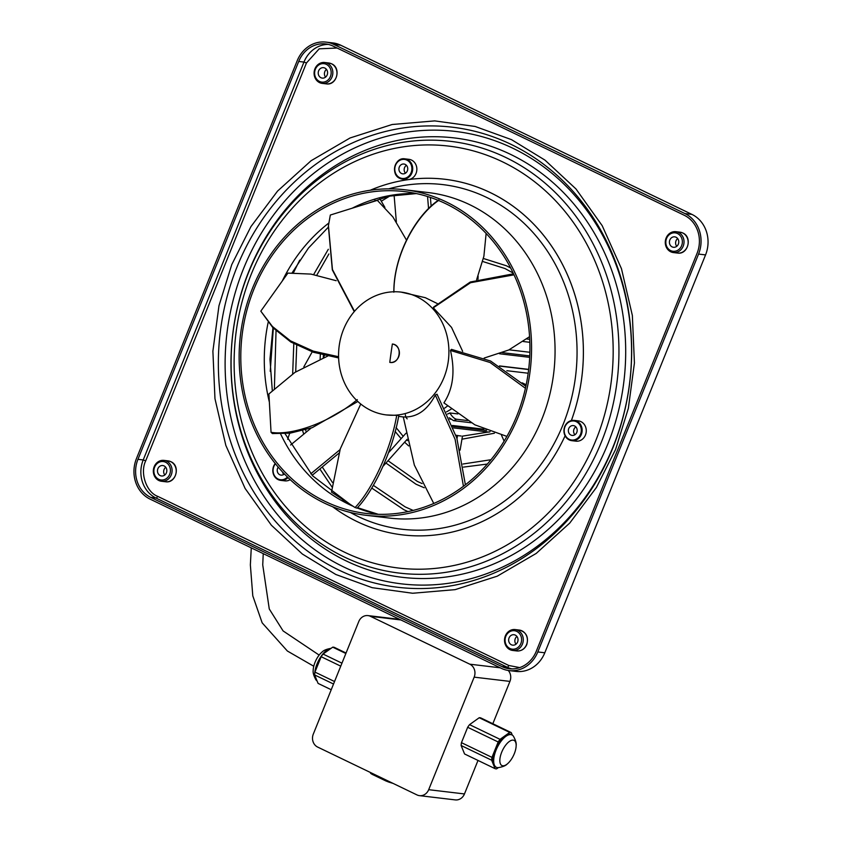 <?xml version="1.0" encoding="UTF-8"?>
<svg xmlns="http://www.w3.org/2000/svg" width="842" height="842" viewBox="0 0 842 842"><rect width="100%" height="100%" fill="white"/><g stroke="black" fill="none" stroke-linecap="round" stroke-linejoin="round"><path stroke-width="1.26" d="M408.77 179.556A10.209 9.083 -83.2 0 0 416.853 169.295A10.209 9.083 -83.2 0 0 408.959 159.327L404.823 158.843A10.209 9.083 96.8 0 1 407.402 159.591A10.209 9.083 96.8 0 1 412.591 170.4A10.209 9.083 96.8 0 1 404.476 179.093A10.209 9.083 96.8 0 1 402.413 179.104A10.209 9.083 96.8 0 1 399.824 178.357M398.94 169.537A4.947 4.41 -83.2 0 0 402.75 173.852A4.947 4.41 -83.2 0 0 407.728 168.337A4.947 4.41 -83.2 0 0 403.918 164.022A4.947 4.41 -83.2 0 0 398.94 169.537M406.423 165.316A4.947 4.41 -83.2 0 0 404.181 170.158A4.947 4.41 -83.2 0 0 405.486 173.189M399.75 178.315A10.209 9.083 96.8 0 1 394.645 167.505A10.209 9.083 96.8 0 1 402.76 158.854A10.209 9.083 96.8 0 1 404.823 158.843C394.793 157.033 390.32 174.462 399.792 178.346L406.549 179.599A10.209 9.083 -83.2 0 0 408.444 179.599M288.017 477.582A10.209 9.083 96.8 0 1 280.702 480.361L284.838 480.856A10.209 9.083 -83.2 0 0 290.206 479.656M278.228 467.142A4.947 4.41 -83.2 0 0 277.513 472.12A4.947 4.41 -83.2 0 0 281.039 475.109A4.947 4.41 -83.2 0 0 284.175 474.141A4.947 4.41 -83.2 0 0 284.396 473.951M282.554 472.004A4.947 4.41 -83.2 0 0 283.775 474.435M564.761 426.547A10.209 9.083 96.8 0 1 574.244 420.4C569.887 420.169 566.698 422.221 564.687 426.557C562.782 433.998 565.161 438.703 571.834 440.671L575.97 441.166A10.209 9.083 -83.2 0 0 585.453 435.009A10.209 9.083 -83.2 0 0 578.38 420.895L574.244 420.4A10.209 9.083 96.8 0 1 581.317 434.525A10.209 9.083 96.8 0 1 571.834 440.671A10.209 9.083 96.8 0 1 564.729 426.61M570.918 435.051A4.947 4.41 -83.2 0 0 572.181 435.419A4.947 4.41 -83.2 0 0 577.002 431.746A4.947 4.41 -83.2 0 0 574.602 425.957A4.947 4.41 -83.2 0 0 573.339 425.589A4.947 4.41 -83.2 0 0 568.518 429.262A4.947 4.41 -83.2 0 0 570.918 435.051M575.844 426.883A4.947 4.41 -83.2 0 0 574.918 434.746M615.565 449.523L596.378 487.539L569.75 523.061L536.217 553.426L497.243 576.181L455.143 589.642L412.622 593.252L372.196 587.684L335.811 574.486L302.362 554.036L271.345 525.197L245.117 488.465L225.845 445.439L214.963 398.666L212.889 351.146L218.973 305.73L231.75 264.62L250.937 226.603L277.555 191.081L311.098 160.717L350.072 137.962L392.162 124.5L434.693 120.89L475.109 126.458L511.494 139.646L544.953 160.106L575.97 188.945L602.198 225.677L621.47 268.703L632.353 315.476L634.426 362.997L628.342 408.412L615.565 449.523M370.227 190.25A179.062 159.443 96.8 0 1 444.755 179.251A179.062 159.443 96.8 0 1 490.128 192.523A179.062 159.443 96.8 0 1 571.371 420.558M402.55 534.891L402.539 534.891A179.062 159.443 96.8 0 1 402.539 534.891A179.062 159.443 96.8 0 0 565.087 435.84A179.062 159.443 96.8 0 1 402.539 534.891A179.062 159.443 96.8 0 1 357.166 521.619A179.062 159.443 96.8 0 1 332.653 506.747M338.589 356.734L313.308 351.135L290.522 340.884L272.419 326.486L260.81 311.151L287.901 273.103L310.961 274.092L336.179 280.702M338.621 357.924L313.477 352.282L290.837 342.02L272.861 327.664L260.81 311.151M509.894 648.466A9.283 8.262 96.8 0 1 505.81 636.32A9.283 8.262 96.8 0 1 516.788 631.416A9.283 8.262 96.8 0 1 520.861 643.572A9.283 8.262 96.8 0 1 509.894 648.466M517.609 641.993A5.263 4.684 96.8 0 1 512.715 645.161A5.263 4.684 96.8 0 1 509.073 637.889A5.263 4.684 96.8 0 1 513.957 634.721A5.263 4.684 96.8 0 1 517.609 641.993M505.368 635.899A10.514 9.367 96.8 0 1 515.136 629.563A10.514 9.367 96.8 0 1 517.798 630.342A10.514 9.367 96.8 0 1 522.429 644.119A10.514 9.367 96.8 0 1 512.662 650.445A10.514 9.367 96.8 0 1 509.999 649.666A10.514 9.367 96.8 0 1 505.368 635.899M516.904 636.426A5.263 4.684 -83.2 0 0 515.283 638.625A5.263 4.684 -83.2 0 0 515.978 644.193M666.127 238.023A10.514 9.367 96.8 0 1 675.894 231.687A10.514 9.367 96.8 0 1 678.557 232.466A10.514 9.367 96.8 0 1 683.178 246.243A10.514 9.367 96.8 0 1 673.411 252.568A10.514 9.367 96.8 0 1 670.748 251.79A10.514 9.367 96.8 0 1 666.127 238.023M670.653 250.59A9.283 8.262 96.8 0 1 666.569 238.444A9.283 8.262 96.8 0 1 677.536 233.539A9.283 8.262 96.8 0 1 681.62 245.685A9.283 8.262 96.8 0 1 670.653 250.59M678.357 244.117A5.263 4.684 96.8 0 1 673.474 247.285A5.263 4.684 96.8 0 1 669.832 240.012A5.263 4.684 96.8 0 1 674.716 236.844A5.263 4.684 96.8 0 1 678.357 244.117M677.652 238.549A5.263 4.684 -83.2 0 0 676.031 240.749A5.263 4.684 -83.2 0 0 676.736 246.317M357.303 399.613C329.485 422.958 291.258 435.809 271.05 432.314L268.903 393.951L294.932 372.396L327.801 356.019M357.839 401.497L312.371 427.61L290.216 433.146L272.408 433.577L271.05 432.314M370.775 410.359A61.855 55.077 -83.2 0 0 386.457 414.938A61.855 55.077 -83.2 0 0 446.755 369.017A61.855 55.077 -83.2 0 0 416.706 296.679A61.855 55.077 -83.2 0 0 401.034 292.1A61.855 55.077 -83.2 0 0 340.726 338.021A61.855 55.077 -83.2 0 0 370.775 410.359M392.361 344.02A312.361 142.119 -81.7 0 0 389.783 362.386L390.046 362.428A9.283 8.262 -83.2 0 0 399.329 354.261A9.283 8.262 -83.2 0 0 392.361 344.02C403.086 344.915 400.318 364.607 389.783 362.386A9.283 8.262 -83.2 0 0 390.046 362.428L390.046 362.428M433.756 503.474L414.348 465.089L403.265 416.927C416.59 417.685 427.273 410.391 435.303 395.024L437.051 394.235L456.806 438.008L465.394 484.792M462.647 351.335L451.533 327.391L433.325 307.793L433.546 307.12L470.299 282.017L513.525 273.797M506.895 436.409L474.846 424.821L443.913 402.876C453.122 388.867 455.301 371.396 450.47 350.451L451.438 349.367L490.591 361.018L525.861 386.289M386.457 414.938L398.803 415.432C392.772 451.08 373.311 491.496 357.029 508.136L355.061 507.547L331.485 492.128L340.263 448.933L360.755 404.013M444.66 408.128A61.855 55.077 -83.2 0 0 447.565 405.939M437.314 303.562L425.368 297.71L401.034 292.1M253.916 289.206A162.053 144.298 96.8 0 1 404.465 191.597A162.053 144.298 96.8 0 1 516.799 415.843A162.053 144.298 96.8 0 1 366.249 513.452A162.053 144.298 96.8 0 1 253.916 289.206M252.411 288.48A163.916 145.95 -83.2 0 0 366.038 515.293A163.916 145.95 -83.2 0 0 518.304 416.569A163.916 145.95 -83.2 0 0 404.676 189.755A163.916 145.95 -83.2 0 0 252.411 288.48M314.929 68.844A10.514 9.367 96.8 0 1 324.696 62.508A10.514 9.367 96.8 0 1 327.37 63.287A10.514 9.367 96.8 0 1 331.99 77.064A10.514 9.367 96.8 0 1 322.223 83.39A10.514 9.367 96.8 0 1 319.56 82.611A10.514 9.367 96.8 0 1 314.929 68.844M326.349 64.36A9.283 8.262 96.8 0 1 330.432 76.506A9.283 8.262 96.8 0 1 319.455 81.411A9.283 8.262 96.8 0 1 315.371 69.254A9.283 8.262 96.8 0 1 326.349 64.36M326.464 69.36A5.263 4.684 -83.2 0 0 324.844 71.57A5.263 4.684 -83.2 0 0 325.538 77.138M327.17 74.938A5.263 4.684 96.8 0 1 322.286 78.106A5.263 4.684 96.8 0 1 318.634 70.833A5.263 4.684 96.8 0 1 323.517 67.665A5.263 4.684 96.8 0 1 327.17 74.938M171.242 474.941A10.514 9.367 96.8 0 1 161.464 481.266A10.514 9.367 96.8 0 1 158.801 480.487A10.514 9.367 96.8 0 1 154.181 466.721A10.514 9.367 96.8 0 1 163.948 460.385A10.514 9.367 96.8 0 1 166.611 461.163A10.514 9.367 96.8 0 1 171.242 474.941M165.59 462.237A9.283 8.262 96.8 0 1 169.674 474.383A9.283 8.262 96.8 0 1 158.706 479.287A9.283 8.262 96.8 0 1 154.623 467.142A9.283 8.262 96.8 0 1 165.59 462.237M165.716 467.247A5.263 4.684 -83.2 0 0 164.095 469.447A5.263 4.684 -83.2 0 0 164.79 475.014M157.886 468.71A5.263 4.684 96.8 0 1 162.769 465.542A5.263 4.684 96.8 0 1 166.411 472.815A5.263 4.684 96.8 0 1 161.527 475.983A5.263 4.684 96.8 0 1 157.886 468.71M438.85 199.891C415.39 215.689 393.572 255.821 393.835 292.216M406.36 239.886L392.94 216.994L377.332 200.354L330.327 215.036L328.369 226.045L332.327 269.914L354.24 311.624M354.503 311.308L332.443 269.503L328.433 225.467M450.47 350.451L490.076 362.502L525.429 388.278M526.187 384.773L522.177 382.836M476.646 279.66L483.887 256.242L486.129 233.476M325.928 42.1L332.916 42.931A30.922 27.533 96.8 0 1 340.757 45.226L691.945 214.405A30.922 27.533 96.8 0 1 705.554 254.905L544.795 652.782A30.922 27.533 96.8 0 1 516.072 671.411L509.084 670.579A30.922 27.533 96.8 0 1 501.243 668.285L150.055 499.106A30.922 27.533 96.8 0 1 136.446 458.606L297.205 60.729A30.922 27.533 96.8 0 1 325.928 42.1A30.922 27.533 96.8 0 1 333.769 44.394L684.956 213.573A30.922 27.533 96.8 0 1 698.565 254.073L537.806 651.95A30.922 27.533 96.8 0 1 509.084 670.579M444.755 179.251L444.765 179.251A179.062 159.443 96.8 0 1 571.381 420.558M396.708 415.38C390.646 450.891 371.238 490.991 355.061 507.547M435.303 395.024L455.09 439.303L463.447 486.276M337.084 48.026L319.202 48.825L306.467 62.961L145.708 460.837C139.761 472.751 146.276 492.128 157.622 496.317L508.821 665.496L519.714 667.601M150.739 497.401L501.927 666.58A29.07 25.881 -83.2 0 0 509.294 668.737A29.07 25.881 -83.2 0 0 536.301 651.224L697.06 253.347A29.07 25.881 -83.2 0 0 684.272 215.278L333.085 46.099A29.07 25.881 -83.2 0 0 325.717 43.942A29.07 25.881 -83.2 0 0 298.71 61.455L137.951 459.332A29.07 25.881 -83.2 0 0 150.739 497.401L155.991 498.032A1.979 0.863 115.7 0 0 157.622 496.317M310.772 473.814L340.042 449.639M312.14 475.32L338.968 453.164M311.182 428.031L290.616 444.997M394.098 195.249L396.35 221.804M484.15 358.071L508.757 349.988L529.555 336.695M458.553 435.703L461.132 436.009M393.909 292.027C393.772 255.779 415.58 215.973 438.882 200.259M433.325 307.793L470.541 282.712L514.02 274.839M431.136 206.258L430.388 197.438M428.578 208.732L427.547 196.512M446.492 411.854A60.613 53.972 -83.2 0 0 451.333 408.98M525.987 385.689L524.482 384.962M457.806 413.906L449.838 412.969C452.217 416.769 454.48 418.863 456.638 419.253L467.584 420.558M471.215 422.758L453.543 420.663L449.228 417.779M529.702 339.326L526.713 338.968M528.176 373.227L506.842 370.701M528.671 369.375L499.464 365.912M499.822 366.123L528.65 369.554M452.428 425.473L483.676 429.178M486.518 430.388L452.775 426.378M450.68 419.2L449.807 419.095M523.25 341.526L529.828 342.305M449.838 412.969A60.613 53.972 96.8 0 1 447.534 414.043M499.559 353.766L529.681 357.345M453.343 427.873L489.181 432.125M407.191 418.874L405.812 417.243M405.77 417.137L405.349 414.727M509.115 349.819L529.871 352.282M529.755 355.903L502.506 352.672M331.074 648.361C326.664 649.087 323.654 650.319 322.044 652.055A13.956 6.073 115.7 0 0 318.476 655.981A13.956 6.073 115.7 0 0 313.182 670.442C312.835 672.79 313.75 675.905 315.929 679.81A17.956 7.82 115.7 0 0 317.055 680.894M331.022 648.372A17.956 7.82 115.7 0 0 321.476 655.802A17.956 7.82 115.7 0 0 314.666 674.41M314.666 675.031A17.956 7.82 115.7 0 0 315.34 678.694A17.956 7.82 115.7 0 0 315.929 679.81M331.222 689.735L318.076 683.399L316.529 679.61A17.956 7.82 -64.3 0 1 316.339 679.178A17.956 7.82 -64.3 0 1 316.171 678.715L314.624 674.926L333.527 684.03M314.624 674.926A19.798 8.609 115.7 0 1 314.961 672.095L317.729 665.222A17.956 7.82 -64.3 0 1 318.392 663.591L321.17 656.718L340.747 666.148M321.17 656.718A19.798 8.609 115.7 0 1 323.054 654.066L327.37 650.982A17.956 7.82 -64.3 0 1 328.401 650.245L332.716 647.161L345.862 653.497M316.529 679.61L316.171 678.715M313.298 734.108L358.766 621.564A9.893 8.809 -83.2 0 1 367.965 615.597A9.893 8.809 -83.2 0 1 370.469 616.333L469.804 664.191A9.893 8.809 -83.2 0 1 474.162 677.147L428.683 789.691A9.893 8.809 -83.2 0 1 419.495 795.648A9.893 8.809 -83.2 0 1 416.99 794.922L317.644 747.064A9.893 8.809 -83.2 0 1 313.298 734.108M492.833 723.731L509.936 681.399A9.893 8.809 -83.2 0 0 508.263 670.464M478.003 760.442L464.468 793.943L428.683 789.691M511.968 734.94L510.968 734.456A17.956 7.82 115.7 0 0 505.4 735.519A17.956 7.82 115.7 0 0 504.369 736.245A17.956 7.82 115.7 0 0 495.391 748.854A17.956 7.82 115.7 0 0 494.738 750.496L491.96 757.368A19.798 8.609 -64.3 0 0 491.633 760.2L461.121 745.507L464.573 753.969L495.075 768.662L493.528 764.883A17.956 7.82 115.7 0 0 495.38 766.82L496.38 767.304A17.956 7.82 -64.3 0 1 494.338 764.936A17.956 7.82 -64.3 0 1 500.474 742.034A17.956 7.82 -64.3 0 1 511.968 734.94A17.956 7.82 -64.3 0 1 513.409 736.203C515.599 740.097 516.504 743.223 516.157 745.559A13.956 6.073 -64.3 0 1 510.862 760.021A13.956 6.073 -64.3 0 1 507.294 763.957A13.956 6.073 -64.3 0 1 499.906 761.863A13.956 6.073 -64.3 0 1 505.126 745.907A13.956 6.073 -64.3 0 1 516.157 745.559M461.121 745.507A19.798 8.609 -64.3 0 1 461.458 742.665L467.668 727.288A19.798 8.609 -64.3 0 1 469.552 724.646L479.214 717.731A19.798 8.609 -64.3 0 1 480.771 717.91L511.273 732.614L512.294 735.119M419.495 795.648L455.28 799.9A9.893 8.809 -83.2 0 0 464.468 793.943M386.131 780.05L385.783 780.902A19.798 2.631 22 0 0 388.983 782.155L389.236 781.544M385.783 780.902L372.217 774.366L372.553 773.514M370.817 772.682L370.575 773.293A19.798 2.631 22 0 0 372.217 774.366M370.575 773.293L370.501 772.524M393.077 783.397L388.983 782.155M507.294 763.957C505.684 765.694 502.674 766.915 498.264 767.641A17.956 7.82 -64.3 0 1 496.38 767.304M494.738 750.496A17.956 7.82 115.7 0 0 493.17 763.978A17.956 7.82 115.7 0 0 493.338 764.452A17.956 7.82 115.7 0 0 493.528 764.883M505.4 735.519L509.715 732.424A19.798 8.609 -64.3 0 1 511.273 732.614M504.369 736.245L500.053 739.339L469.552 724.646M509.715 732.424L479.214 717.731M495.391 748.854L498.169 741.981A19.798 8.609 -64.3 0 1 500.053 739.339M491.96 757.368L461.458 742.665M498.169 741.981L467.668 727.288M491.633 760.2L493.17 763.978M498.317 767.641L496.633 768.851A19.798 8.609 -64.3 0 1 495.075 768.662M314.961 672.095L334.537 681.525M317.729 665.222L318.392 663.591M323.054 654.066L341.957 663.17M327.37 650.982L328.401 650.245M346.051 653.024L334.274 647.34A19.798 8.609 115.7 0 0 332.716 647.161M406.897 160.127A9.588 8.536 96.8 0 1 411.77 170.284A9.588 8.536 96.8 0 1 404.139 178.441A9.588 8.536 96.8 0 1 399.782 177.746A9.588 8.536 96.8 0 1 395.561 165.19A9.588 8.536 96.8 0 1 406.897 160.127M275.197 463.468L273.555 466.247C271.64 473.699 274.029 478.403 280.702 480.361A10.209 9.083 96.8 0 1 274.481 476.362A10.209 9.083 96.8 0 1 273.597 466.31M287.448 477.025A9.588 8.536 96.8 0 1 274.65 475.951A9.588 8.536 96.8 0 1 273.85 466.447A9.588 8.536 96.8 0 1 275.439 463.774M273.618 466.236A10.209 9.083 96.8 0 1 275.229 463.5M564.982 426.757A9.588 8.536 96.8 0 1 576.317 421.695A9.588 8.536 96.8 0 1 580.538 434.251A9.588 8.536 96.8 0 1 569.203 439.313A9.588 8.536 96.8 0 1 564.982 426.757M526.566 644.604A10.514 9.367 -83.2 0 0 519.272 630.058C526.271 632.121 528.776 636.962 526.797 644.572C524.734 649.056 521.398 651.171 516.799 650.94A10.514 9.367 -83.2 0 0 526.566 644.604M680.031 232.181L682.82 232.992C692.661 237.086 688.082 254.873 677.547 253.063A10.514 9.367 -83.2 0 0 687.314 246.727A10.514 9.367 -83.2 0 0 682.694 232.96A10.514 9.367 -83.2 0 0 680.031 232.181L675.894 231.687M601.346 442.176A217.394 193.576 96.8 0 1 344.294 557.004A217.394 193.576 96.8 0 1 248.674 272.282A217.394 193.576 96.8 0 1 505.726 157.454A217.394 193.576 96.8 0 1 601.346 442.176M595.978 440.082A212.458 189.176 96.8 0 1 344.778 552.31A212.458 189.176 96.8 0 1 251.326 274.05A212.458 189.176 96.8 0 1 502.537 161.832A212.458 189.176 96.8 0 1 595.978 440.082M512.925 148.276A227.824 202.859 -83.2 0 0 243.559 268.609A227.824 202.859 -83.2 0 0 343.757 566.982A227.824 202.859 -83.2 0 0 613.134 446.649A227.824 202.859 -83.2 0 0 512.925 148.276M607.787 444.071A221.235 196.996 -83.2 0 0 510.484 154.328A221.235 196.996 -83.2 0 0 248.895 271.177A221.235 196.996 -83.2 0 0 346.199 560.93A221.235 196.996 -83.2 0 0 607.787 444.071M416.137 193.534A162.053 144.298 -83.2 0 0 352.219 208.195M328.738 223.098A162.053 144.298 -83.2 0 0 282.28 280.996M268.145 322.433A162.053 144.298 -83.2 0 0 269.356 402.076M280.639 433.967A162.053 144.298 -83.2 0 0 348.672 504.232A162.053 144.298 -83.2 0 0 353.114 506.274M511.02 144.35A231.666 206.279 96.8 0 1 612.913 447.755A231.666 206.279 96.8 0 1 339 570.118A231.666 206.279 96.8 0 1 237.107 266.714A231.666 206.279 96.8 0 1 511.02 144.35M350.261 512.42A173.526 154.507 -83.2 0 0 357.839 516.367A173.526 154.507 -83.2 0 0 563.014 424.705A173.526 154.507 -83.2 0 0 486.687 197.449A173.526 154.507 -83.2 0 0 388.667 188.85M366.038 515.293L389.52 518.083A163.916 145.95 -83.2 0 0 541.795 419.358A163.916 145.95 -83.2 0 0 428.168 192.544L404.676 189.755M331.506 63.782A10.514 9.367 -83.2 0 0 328.833 63.003L331.622 63.813C341.473 67.897 336.884 85.695 326.359 83.884A10.514 9.367 -83.2 0 0 336.126 77.548A10.514 9.367 -83.2 0 0 331.506 63.782M168.084 460.879L170.873 461.69C180.725 465.784 176.136 483.571 165.6 481.761A10.514 9.367 -83.2 0 0 175.378 475.425A10.514 9.367 -83.2 0 0 170.747 461.658A10.514 9.367 -83.2 0 0 168.084 460.879L163.948 460.385M333.769 44.394L340.757 45.226M691.945 214.405L684.956 213.573M705.554 254.905L698.565 254.073M544.795 652.782L537.806 651.95M328.327 44.405A29.07 25.881 -83.2 0 0 303.962 62.076L306.467 62.961M298.71 61.455L303.962 62.076L143.214 459.953L145.708 460.837M137.951 459.332L143.214 459.953A29.07 25.881 -83.2 0 0 155.991 498.032L507.189 667.211A1.979 0.863 115.7 0 0 508.821 665.496M501.927 666.58L507.189 667.211A29.07 25.881 -83.2 0 0 511.947 668.895M456.638 419.253A66.802 59.487 96.8 0 1 453.543 420.663M400.887 619.944L370.469 616.333M500.222 667.801L469.804 664.191M509.936 681.399L474.162 677.147M357.187 507.968A162.053 144.298 -83.2 0 0 378.058 514.304M455.922 435.23L459.027 435.756M462.468 436.135L490.086 431.757M483.424 258.494L506.347 265.756L510.631 267.966M270.229 371.311L273.334 328.148M416.401 193.586L389.309 196.154L362.681 204.932M328.233 227.287L308.446 248.074L292.1 272.871M272.945 327.759L269.966 359.229L272.292 390.509M285.07 433.725L312.571 475.793L349.819 504.116M519.272 630.058L515.136 629.563M403.265 416.937L398.603 416.38M328.833 63.003L324.696 62.508M165.6 481.761L161.464 481.266M407.16 439.313L383.226 466.068M462.468 436.093L460.111 450.133M375.427 200.954L374.922 200.08M324.633 355.324L323.275 357.513M289.69 433.22L287.669 439.282M263.241 553.636L262.736 564.898L269.272 608.987L283.091 630.921L319.139 655.087M399.687 619.365L367.965 615.597M326.359 83.884L322.223 83.39M405.939 433.272L388.594 452.659M422.126 483.582L417.358 481.424L388.004 460.721M494.391 433.241L461.953 439.198M384.899 207.406L379.763 198.554M478.003 279.218L478.119 276.102M332.485 482.498L322.254 466.963M306.309 432.041L305.572 429.809M295.7 371.89L296.731 345.378M316.824 275.113L328.885 253.979M381.3 201.217L389.762 196.06M482.74 261.504L505.011 268.545L513.178 273.061M491.012 459.711L462.953 464.016M413.169 510.42L405.202 506.905L373.343 485.339M457.543 435.588L457.017 438.693M516.799 650.94L512.662 650.445M677.547 253.063L673.411 252.568M501.516 435.251L504.116 441.134M312.203 351.872L303.825 366.88M251.274 547.868L250.358 564.908L252.789 595.862L262.167 622.848L287.364 651.013L313.761 666.243M343.81 500.864L342.178 499.117M331.937 486.908L319.844 468.962M303.762 434.146L302.583 430.63M292.669 373.922L293.795 343.778M313.666 274.524L328.317 249.274M407.454 440.629L406.665 439.871M403.202 436.324L396.066 427.557M463.458 467.11L487.35 464.058M408.675 445.913L404.602 442.187M401.139 438.64L395.087 431.43M323.265 357.629L323.412 355.04M408.002 511.599L403.855 509.694L371.722 488.055M320.118 358.86L320.36 354.272M274.387 388.509L276.039 330.759M293.416 272.84L299.72 260.136M357.471 507.663L378.321 514.315M424.242 487.771L416.011 484.213L385.941 463.037"/></g></svg>
